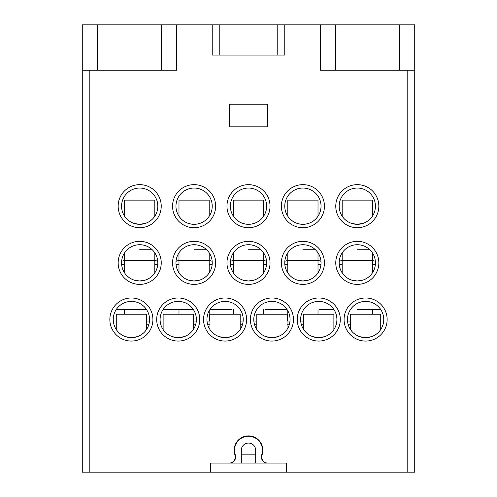 <?xml version="1.0" encoding="UTF-8"?>
<svg xmlns="http://www.w3.org/2000/svg" width="497" height="497" viewBox="0 0 497 497"><rect width="100%" height="100%" fill="white"/><g stroke="black" fill="none" stroke-linecap="round" stroke-linejoin="round"><path stroke-width="0.75" d="M303.655 321.037L300.697 321.037M289.993 321.037L287.036 321.037M320.969 261.298L318.77 260.59L287.036 260.59L287.788 260.59L287.788 272.878M305.257 280.836L302.903 280.991L308.786 280.01M309.513 279.743L311.308 278.923M313.439 277.612L315.173 276.208M316.521 274.835L317.477 273.642M317.328 273.841L317.049 274.195M308.538 280.091L307.755 280.327M321.037 262.857A18.134 18.134 0 0 1 302.903 280.991A18.134 18.134 0 0 1 284.769 262.857A18.134 18.134 0 0 1 302.903 244.723A18.134 18.134 0 0 1 321.037 262.857M302.903 280.991L297.237 280.084M300.412 280.817L297.908 280.289M292.335 277.593L290.608 276.189M289.273 274.816L288.726 274.17M288.465 273.828L289.509 275.083M290.907 276.456L292.671 277.829M294.224 278.78L294.783 279.072M149.522 319.521A18.134 18.134 0 0 0 131.388 301.393A18.134 18.134 0 0 0 113.254 319.521A18.134 18.134 0 0 0 131.388 337.656A18.134 18.134 0 0 0 149.522 319.521M133.848 337.488L131.388 337.656L137.29 336.668M138.054 336.388L139.819 335.574M141.956 334.264L143.676 332.86M145.018 331.487L145.969 330.3M145.82 330.499L144.776 331.748M143.378 333.127L141.62 334.493M140.061 335.444L139.502 335.742M137.048 336.749L136.383 336.954M125.747 336.761L131.388 337.656L125.505 336.68M124.772 336.407L122.976 335.593M120.846 334.282L119.118 332.878M117.77 331.499L116.807 330.312M116.963 330.511L118.013 331.772M119.417 333.145L121.187 334.518M383.746 319.521A18.134 18.134 0 0 0 365.612 301.393A18.134 18.134 0 0 0 347.478 319.521A18.134 18.134 0 0 0 365.612 337.656A18.134 18.134 0 0 0 383.746 319.521M368.072 337.488L365.612 337.656L371.514 336.668M372.284 336.388L374.048 335.574M376.179 334.264L377.906 332.86M379.242 331.487L380.199 330.3M380.05 330.499L379.006 331.748M377.608 333.127L375.844 334.493M374.291 335.444L373.732 335.742M371.278 336.749L370.607 336.954M365.612 337.656L359.977 336.761M365.587 337.656L359.729 336.68M359.002 336.407L357.206 335.593M355.075 334.282L353.342 332.878M352 331.499L351.037 330.312M351.186 330.511L352.243 331.772M353.647 333.145L355.411 334.518M380.727 329.548L380.727 314.234L350.503 314.234L350.503 329.548M380.857 309.699L357.306 309.699M146.627 309.699L116.143 309.699M193.476 309.699L162.991 309.699M231.875 309.699L210.722 309.699M286.278 309.699L265.125 309.699M334.009 309.699L319.521 309.699M139.694 309.699L123.076 309.699M339.171 262.857A18.134 18.134 0 0 0 357.306 280.991A18.134 18.134 0 0 0 375.434 262.857A18.134 18.134 0 0 0 357.306 244.723A18.134 18.134 0 0 0 339.171 262.857M359.66 280.836L357.306 280.991L363.183 280.01M363.916 279.743L365.711 278.923M367.842 277.612L369.569 276.208M370.917 274.835L371.88 273.642M371.731 273.841L371.452 274.195M362.94 280.091L362.158 280.327M351.64 280.084L357.194 280.991M354.815 280.817L352.305 280.289M346.738 277.593L345.011 276.189M343.669 274.816L343.129 274.17M342.868 273.828L343.912 275.083M345.309 276.456L347.068 277.829M348.627 278.78L349.186 279.072M151.691 249.258L139.694 249.258M206.093 249.258L194.097 249.258M260.496 249.258L248.5 249.258M314.893 249.258L302.903 249.258M369.296 249.258L357.306 249.258M339.171 206.187A18.134 18.134 0 0 0 357.306 224.321A18.134 18.134 0 0 0 375.434 206.187A18.134 18.134 0 0 0 357.306 188.052A18.134 18.134 0 0 0 339.171 206.187M359.66 224.166L357.306 224.321L363.183 223.339M363.916 223.072L365.711 222.252M367.842 220.941L369.569 219.544M370.917 218.164L371.88 216.972M371.731 217.177L371.452 217.531M362.94 223.42L362.158 223.656M351.64 223.414L357.194 224.321M354.815 224.153L352.305 223.619M346.738 220.923L345.011 219.519M343.669 218.146L343.129 217.5M342.868 217.164L343.912 218.413M345.309 219.786L347.068 221.159M348.627 222.109L349.186 222.401M178.23 297.989A21.533 21.533 0 0 0 156.698 319.521A21.533 21.533 0 0 0 178.23 341.06A21.533 21.533 0 0 0 199.763 319.521A21.533 21.533 0 0 0 178.23 297.989M407.173 70.183L407.173 472.15L286.278 472.15L286.278 463.086L210.722 463.086L210.722 472.15L89.827 472.15L89.827 70.183M267.846 463.086A6.126 6.126 0 0 1 262.062 454.948A14.357 14.357 0 0 0 248.5 435.881A14.357 14.357 0 0 0 234.938 454.948A6.126 6.126 0 0 1 229.154 463.086M89.827 472.15L82.272 472.15L82.272 70.183L176.721 70.183L176.721 24.85L414.728 24.85L414.728 472.15L407.173 472.15M131.388 297.989A21.533 21.533 0 0 0 109.849 319.521A21.533 21.533 0 0 0 131.388 341.06A21.533 21.533 0 0 0 152.921 319.521A21.533 21.533 0 0 0 131.388 297.989M194.097 241.325A21.533 21.533 0 0 0 172.565 262.857A21.533 21.533 0 0 0 194.097 284.39A21.533 21.533 0 0 0 215.63 262.857A21.533 21.533 0 0 0 194.097 241.325M194.097 184.654A21.533 21.533 0 0 0 172.565 206.187A21.533 21.533 0 0 0 194.097 227.719A21.533 21.533 0 0 0 215.63 206.187A21.533 21.533 0 0 0 194.097 184.654M139.694 241.325A21.533 21.533 0 0 0 118.162 262.857A21.533 21.533 0 0 0 139.694 284.39A21.533 21.533 0 0 0 161.233 262.857A21.533 21.533 0 0 0 139.694 241.325M139.694 184.654A21.533 21.533 0 0 0 118.162 206.187A21.533 21.533 0 0 0 139.694 227.719A21.533 21.533 0 0 0 161.233 206.187A21.533 21.533 0 0 0 139.694 184.654M225.079 297.989A21.533 21.533 0 0 0 203.546 319.521A21.533 21.533 0 0 0 225.079 341.06A21.533 21.533 0 0 0 246.611 319.521A21.533 21.533 0 0 0 225.079 297.989M271.921 297.989A21.533 21.533 0 0 0 250.389 319.521A21.533 21.533 0 0 0 271.921 341.06A21.533 21.533 0 0 0 293.454 319.521A21.533 21.533 0 0 0 271.921 297.989M248.5 241.325A21.533 21.533 0 0 0 226.967 262.857A21.533 21.533 0 0 0 248.5 284.39A21.533 21.533 0 0 0 270.033 262.857A21.533 21.533 0 0 0 248.5 241.325M248.5 184.654A21.533 21.533 0 0 0 226.967 206.187A21.533 21.533 0 0 0 248.5 227.719A21.533 21.533 0 0 0 270.033 206.187A21.533 21.533 0 0 0 248.5 184.654M318.77 297.989A21.533 21.533 0 0 0 297.237 319.521A21.533 21.533 0 0 0 318.77 341.06A21.533 21.533 0 0 0 340.302 319.521A21.533 21.533 0 0 0 318.77 297.989M365.612 297.989A21.533 21.533 0 0 0 344.079 319.521A21.533 21.533 0 0 0 365.612 341.06A21.533 21.533 0 0 0 387.151 319.521A21.533 21.533 0 0 0 365.612 297.989M357.306 241.325A21.533 21.533 0 0 0 335.767 262.857A21.533 21.533 0 0 0 357.306 284.39A21.533 21.533 0 0 0 378.838 262.857A21.533 21.533 0 0 0 357.306 241.325M302.903 241.325A21.533 21.533 0 0 0 281.37 262.857A21.533 21.533 0 0 0 302.903 284.39A21.533 21.533 0 0 0 324.435 262.857A21.533 21.533 0 0 0 302.903 241.325M302.903 184.654A21.533 21.533 0 0 0 281.37 206.187A21.533 21.533 0 0 0 302.903 227.719A21.533 21.533 0 0 0 324.435 206.187A21.533 21.533 0 0 0 302.903 184.654M357.306 184.654A21.533 21.533 0 0 0 335.767 206.187A21.533 21.533 0 0 0 357.306 227.719A21.533 21.533 0 0 0 378.838 206.187A21.533 21.533 0 0 0 357.306 184.654M267.392 126.853L229.608 126.853L229.608 104.184L267.392 104.184L267.392 126.853M82.272 70.183L82.272 24.85L176.721 24.85M210.722 472.15L286.278 472.15M241.325 463.086L241.325 450.239A7.175 7.175 0 0 1 248.5 443.063A7.175 7.175 0 0 1 255.675 450.239L255.675 463.086M229.477 463.086A6.181 6.181 0 0 0 235.305 454.861A13.978 13.978 0 0 1 250.842 436.459A13.978 13.978 0 0 1 261.695 454.861A6.181 6.181 0 0 0 267.523 463.086M212.231 24.85L212.231 55.074L284.769 55.074L284.769 24.85M320.279 24.85L320.279 70.183L414.728 70.183M121.566 206.187A18.134 18.134 0 0 0 139.694 224.321A18.134 18.134 0 0 0 157.829 206.187A18.134 18.134 0 0 0 139.694 188.052A18.134 18.134 0 0 0 121.566 206.187M142.055 224.166L139.694 224.321L145.578 223.339M146.311 223.072L148.106 222.252M150.237 220.941L151.964 219.544M153.312 218.164L154.275 216.972M154.126 217.177L153.846 217.531M145.335 223.42L144.552 223.656M134.035 223.414L139.589 224.321M137.209 224.153L134.699 223.619M129.133 220.923L127.406 219.519M126.064 218.146L125.524 217.5M125.263 217.164L126.306 218.413M127.704 219.786L129.462 221.159M131.022 222.109L131.581 222.401M154.809 216.214L154.809 200.142L124.585 200.142L124.585 216.214M157.766 261.298L155.567 260.59L123.828 260.59L121.628 261.298M175.963 206.187A18.134 18.134 0 0 0 194.097 224.321A18.134 18.134 0 0 0 212.231 206.187A18.134 18.134 0 0 0 194.097 188.052A18.134 18.134 0 0 0 175.963 206.187M197.135 224.066L199.98 223.339M200.713 223.072L202.509 222.252M204.64 220.941L206.367 219.544M207.715 218.164L208.678 216.972M208.523 217.177L208.249 217.531M199.738 223.42L198.955 223.656M191.053 224.066L189.102 223.619M183.53 220.923L181.809 219.519M180.467 218.146L179.926 217.5M179.665 217.164L180.703 218.413M182.107 219.786L183.865 221.159M185.424 222.109L185.984 222.401M188.438 223.414L191.183 224.085M209.212 216.214L209.212 200.142L178.988 200.142L178.988 216.214M209.212 252.83L209.212 260.59L209.964 260.59L178.23 260.59L176.031 261.298M230.366 206.187A18.134 18.134 0 0 0 248.5 224.321A18.134 18.134 0 0 0 266.634 206.187A18.134 18.134 0 0 0 248.5 188.052A18.134 18.134 0 0 0 230.366 206.187M251.538 224.066L254.383 223.339M255.116 223.072L256.912 222.252M259.043 220.941L260.77 219.544M262.118 218.164L263.075 216.972M262.925 217.177L262.652 217.531M254.141 223.42L253.358 223.656M245.45 224.066L243.505 223.619M237.933 220.923L236.212 219.519M234.87 218.146L234.329 217.5M234.062 217.164L235.106 218.413M236.504 219.786L238.268 221.159M239.821 222.109L240.38 222.401M242.84 223.414L245.586 224.085M263.609 216.214L263.609 200.142L233.391 200.142L233.391 216.214M266.566 261.298L264.367 260.59L232.633 260.59L230.434 261.298M284.769 206.187A18.134 18.134 0 0 0 302.903 224.321A18.134 18.134 0 0 0 321.037 206.187A18.134 18.134 0 0 0 302.903 188.052A18.134 18.134 0 0 0 284.769 206.187M305.941 224.066L308.786 223.339M309.513 223.072L311.308 222.252M313.439 220.941L315.173 219.544M316.521 218.164L317.477 216.972M317.328 217.177L317.049 217.531M308.538 223.42L307.755 223.656M299.853 224.066L297.908 223.619M292.335 220.923L290.608 219.519M289.273 218.146L288.726 217.5M288.465 217.164L289.509 218.413M290.907 219.786L292.671 221.159M294.224 222.109L294.783 222.401M297.237 223.414L299.983 224.085M318.012 216.214L318.012 200.142L287.788 200.142L287.788 216.214M372.415 216.214L372.415 200.142L342.191 200.142L342.191 216.214M375.372 261.298L373.172 260.59L341.433 260.59L339.234 261.298M157.829 262.857A18.134 18.134 0 0 0 139.694 244.723A18.134 18.134 0 0 0 121.566 262.857A18.134 18.134 0 0 0 139.694 280.991A18.134 18.134 0 0 0 157.829 262.857M142.055 280.836L139.694 280.991L145.578 280.01M146.311 279.743L148.106 278.923M150.237 277.612L151.964 276.208M153.312 274.835L154.275 273.642M154.126 273.841L153.846 274.195M145.335 280.091L144.552 280.327M134.035 280.084L139.589 280.991M137.209 280.817L134.699 280.289M129.133 277.593L127.406 276.189M126.064 274.816L125.524 274.17M125.263 273.828L126.306 275.083M127.704 276.456L129.462 277.829M131.022 278.78L131.581 279.072M149.454 321.037L146.497 321.037M212.231 262.857A18.134 18.134 0 0 0 194.097 244.723A18.134 18.134 0 0 0 175.963 262.857A18.134 18.134 0 0 0 194.097 280.991A18.134 18.134 0 0 0 212.231 262.857M196.452 280.836L194.097 280.991L199.98 280.01M200.713 279.743L202.509 278.923M204.64 277.612L206.367 276.208M207.715 274.835L208.678 273.642M208.523 273.841L208.249 274.195M199.738 280.091L198.955 280.327M188.438 280.084L193.992 280.991M191.612 280.817L189.102 280.289M183.53 277.593L181.809 276.189M180.467 274.816L179.926 274.17M179.665 273.828L180.703 275.083M182.107 276.456L183.865 277.829M185.424 278.78L185.984 279.072M196.303 321.037L193.345 321.037M209.964 321.037L207.007 321.037M266.634 262.857A18.134 18.134 0 0 0 248.5 244.723A18.134 18.134 0 0 0 230.366 262.857A18.134 18.134 0 0 0 248.5 280.991A18.134 18.134 0 0 0 266.634 262.857M250.855 280.836L248.5 280.991L254.383 280.01M255.116 279.743L256.912 278.923M259.043 277.612L260.77 276.208M262.118 274.835L263.075 273.642M262.925 273.841L262.652 274.195M254.141 280.091L253.358 280.327M242.84 280.084L248.388 280.991M246.015 280.817L243.505 280.289M237.933 277.593L236.212 276.189M234.87 274.816L234.329 274.17M234.062 273.828L235.106 275.083M236.504 276.456L238.268 277.829M239.821 278.78L240.38 279.072M243.145 321.037L240.188 321.037M256.812 321.037L253.855 321.037M347.546 321.037L350.503 321.037L347.546 321.037M196.365 319.521A18.134 18.134 0 0 0 178.23 301.393A18.134 18.134 0 0 0 160.096 319.521A18.134 18.134 0 0 0 178.23 337.656A18.134 18.134 0 0 0 196.365 319.521M180.691 337.488L178.23 337.656L184.132 336.668M184.903 336.388L186.667 335.574M188.798 334.264L190.525 332.86M191.861 331.487L192.817 330.3M192.668 330.499L191.625 331.748M190.227 333.127L188.462 334.493M186.909 335.444L186.35 335.742M183.896 336.749L183.225 336.954M172.589 336.761L178.23 337.656L172.347 336.68M171.62 336.407L169.825 335.593M167.694 334.282L165.961 332.878M164.613 331.499L163.656 330.312M163.805 330.511L164.855 331.772M166.265 333.145L168.029 334.518M193.345 329.548L193.345 314.234L163.122 314.234L163.122 329.548M243.213 319.521A18.134 18.134 0 0 0 225.079 301.393A18.134 18.134 0 0 0 206.945 319.521A18.134 18.134 0 0 0 225.079 337.656A18.134 18.134 0 0 0 243.213 319.521M227.539 337.488L225.079 337.656L230.981 336.668M231.745 336.388L233.515 335.574M235.646 334.264L237.367 332.86M238.709 331.487L239.66 330.3M239.511 330.499L238.473 331.748M237.069 333.127L235.311 334.493M233.752 335.444L233.192 335.742M230.738 336.749L230.074 336.954M219.438 336.761L225.079 337.656L219.196 336.68M218.463 336.407L216.667 335.593M214.536 334.282L212.809 332.878M211.461 331.499L210.498 330.312M210.653 330.511L211.703 331.772M213.107 333.145L214.878 334.518M240.188 329.548L240.188 314.234L209.964 314.234L209.964 329.548M290.055 319.521A18.134 18.134 0 0 0 271.921 301.393A18.134 18.134 0 0 0 253.787 319.521A18.134 18.134 0 0 0 271.921 337.656A18.134 18.134 0 0 0 290.055 319.521M274.381 337.488L271.921 337.656L277.823 336.668M278.593 336.388L280.358 335.574M282.489 334.264L284.216 332.86M285.551 331.487L286.508 330.3M286.359 330.499L285.315 331.748M283.917 333.127L282.153 334.493M280.6 335.444L280.041 335.742M277.587 336.749L276.916 336.954M266.286 336.761L271.921 337.656L266.038 336.68M265.311 336.407L263.516 335.593M261.385 334.282L259.651 332.878M258.303 331.499L257.347 330.312M257.496 330.511L258.552 331.772M259.956 333.145L261.72 334.518M287.036 329.548L287.036 314.234L256.812 314.234L256.812 329.548M336.904 319.521A18.134 18.134 0 0 0 318.77 301.393A18.134 18.134 0 0 0 300.635 319.521A18.134 18.134 0 0 0 318.77 337.656A18.134 18.134 0 0 0 336.904 319.521M321.23 337.488L318.77 337.656L324.671 336.668M325.436 336.388L327.206 335.574M329.337 334.264L331.058 332.86M332.4 331.487L333.35 330.3M333.201 330.499L332.164 331.748M330.76 333.127L329.002 334.493M327.448 335.444L326.883 335.742M324.429 336.749L323.764 336.954M313.129 336.761L318.77 337.656L312.886 336.68M312.153 336.407L310.358 335.593M308.227 334.282L306.5 332.878M305.152 331.499L304.189 330.312M304.344 330.511L305.394 331.772M306.804 333.145L308.569 334.518M333.878 329.548L333.878 314.234L303.655 314.234L303.655 329.548M146.497 329.548L146.497 314.234L116.273 314.234L116.273 329.548M303.655 324.814L301.424 324.814M287.036 324.814L289.266 324.814M234.696 454.177L235.087 454.177M241.325 454.177L255.675 454.177M261.913 454.177L262.304 454.177M97.387 70.183L97.387 24.85M219.786 55.074L219.786 24.85M277.214 55.074L277.214 24.85M161.612 70.183L161.612 24.85M399.613 70.183L399.613 24.85M335.388 70.183L335.388 24.85M121.628 264.367L124.585 264.367M157.766 264.367L154.809 264.367M176.025 264.367L178.988 264.367M212.169 264.367L209.212 264.367M230.428 264.367L233.391 264.367M266.572 264.367L263.609 264.367M284.831 264.367L287.788 264.367M320.975 264.367L318.012 264.367M339.234 264.367L342.191 264.367M375.372 264.367L372.415 264.367M148.733 324.814L146.497 324.814M193.345 324.814L195.576 324.814M209.964 324.814L207.734 324.814M240.188 324.814L242.424 324.814M256.812 324.814L254.576 324.814M348.267 324.814L350.503 324.814M318.012 252.83L318.012 272.878M318.012 309.699L318.012 314.234M154.809 252.83L154.809 272.878M124.585 252.83L124.585 272.878M178.988 252.83L178.988 272.878M212.163 261.298L209.964 260.59M263.609 252.83L263.609 272.878M233.391 252.83L233.391 272.878M287.788 252.83L287.788 260.59M284.837 261.298L287.036 260.59M372.415 252.83L372.415 272.878M342.191 252.83L342.191 272.878M124.585 309.699L124.585 314.234M209.212 260.59L209.212 272.878M209.212 310.743L209.212 321.037M178.988 309.699L178.988 314.234M263.609 309.699L263.609 314.234M233.391 309.699L233.391 314.234M372.415 309.699L372.415 314.234M287.788 310.743L287.788 321.037"/></g></svg>
